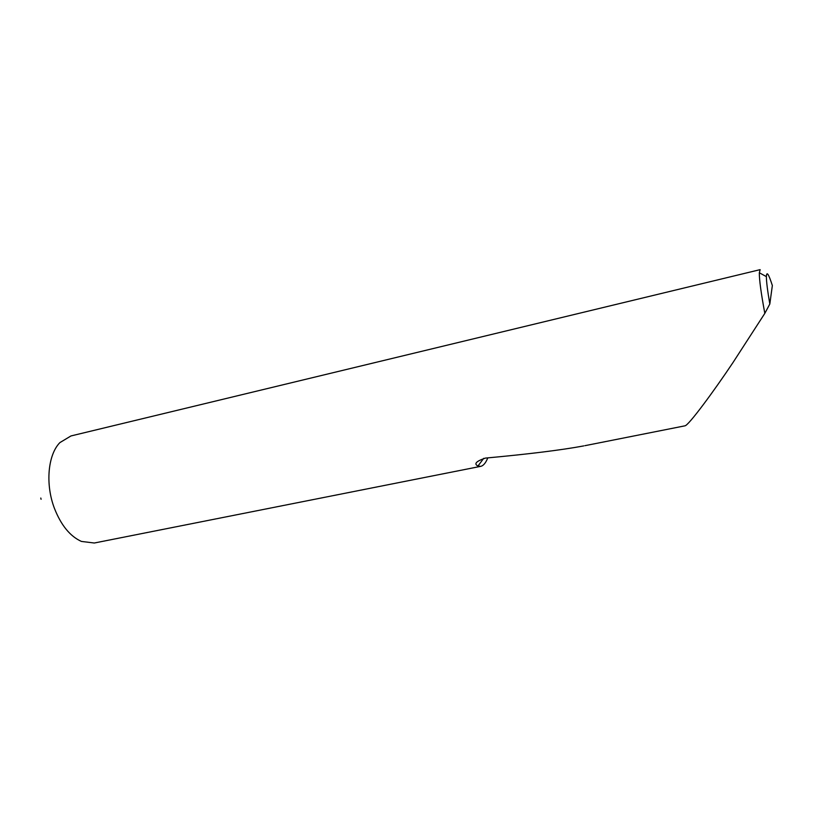 <?xml version="1.0" encoding="UTF-8"?>
<svg xmlns="http://www.w3.org/2000/svg" width="813" height="813" viewBox="0 0 813 813"><rect width="100%" height="100%" fill="white"/><g stroke="black" fill="none" stroke-linecap="round" stroke-linejoin="round"><path stroke-width="1.22" d="M41.077 499.294L40.792 498.023M487.79 457.882C485.727 462.983 483.359 465.808 480.666 466.357L94.308 543.013L81.422 541.428C70.081 536.295 61.087 525.269 54.43 508.359C45.172 484.223 47.896 454.721 59.898 442.597L70.985 435.941L760.155 269.642L759.332 272.762C759.23 279.53 761.059 293.066 764.82 313.371L732.98 362.568C714.038 390.921 688.377 425.86 684.902 425.839L584.943 445.676M480.666 466.357L477.973 466.022C473.654 463.898 476.113 461.266 485.341 458.105C528.694 454.121 561.519 450.046 583.805 445.9M769.82 304.021C767.513 290.576 766.364 281.45 766.385 276.623C766.629 270.922 768.61 273.89 772.35 285.536L769.82 304.021L764.82 313.371M483.715 458.329L477.973 466.022M766.385 276.623L759.332 272.762"/></g></svg>
